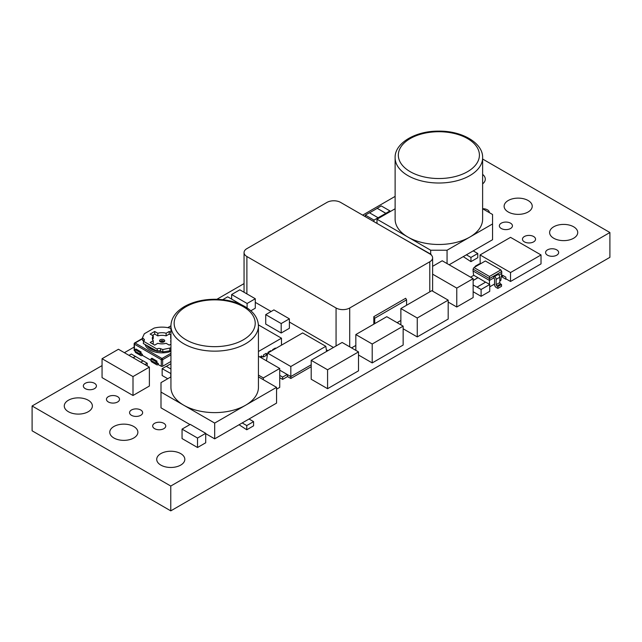 <?xml version="1.0" encoding="UTF-8"?>
<svg xmlns="http://www.w3.org/2000/svg" width="642" height="642" viewBox="0 0 642 642"><rect width="100%" height="100%" fill="white"/><g stroke="black" fill="none" stroke-linecap="round" stroke-linejoin="round"><path stroke-width="0.96" d="M170.933 373.588L162.153 368.677L162.153 375.506L167.739 378.732M162.153 368.677L166.246 366.309L170.933 369.014M170.933 363.709L166.334 366.365M170.796 373.668L170.796 376.966M140.831 362.192L143.134 360.86L147.235 363.228L144.923 364.56M147.235 363.228L147.235 365.892M129.002 355.363L131.305 354.031L135.406 356.398L133.095 357.73M143.046 360.908L135.406 356.398M135.406 356.503L133.183 357.779M527.459 271.702L525.325 272.938M532.924 268.557L530.782 269.784M473.306 272.746L473.515 274.367M276.646 311.482L289.382 318.833L289.382 328.287L281.188 333.013L265.724 324.082L265.724 314.628L268.452 316.201M194.791 445.933L182.055 438.574L182.055 429.121L197.527 438.045L197.527 447.506L194.791 445.925M197.527 447.506L205.713 442.779L205.713 433.318L190.241 424.386L182.055 429.121M252.563 297.174L255.291 298.747L255.291 308.2L250.853 310.768M102.062 358.717L118.441 349.264L149.377 367.128L149.377 386.043L132.998 395.496L102.062 377.632L102.062 358.717L132.998 376.581L132.998 395.496M327.572 369.776L358.509 351.912L358.509 370.827L327.572 388.691L311.193 379.237L311.193 360.322L327.572 369.776L327.572 388.691M258.437 356.174L279.727 368.46L279.727 387.375L276.558 389.204M358.509 355.018L372.208 362.923L403.144 345.059L403.144 326.152L386.765 316.691L355.828 334.554L355.828 350.363M417.252 336.914L417.252 318.007L448.188 300.143L448.188 319.058L417.252 336.914L403.144 328.776M432.612 274.158L456.767 288.098L456.767 307.012L448.188 302.061M456.767 307.012L473.146 297.559L473.146 278.644L468.596 276.02M239.081 424.755L246.761 429.771L253.582 425.831L253.582 421.633L249.032 419.001L276.558 403.112L276.558 387.351L258.437 376.886M261.703 358.035L261.695 355.925L259.85 356.984L261.703 355.933M160.837 465.097A14.052 8.113 0 0 0 176.149 466.854A14.052 8.113 0 0 0 184.824 459.359A14.052 8.113 0 0 0 170.772 451.238A14.052 8.113 0 0 0 156.72 459.359A14.052 8.113 0 0 0 160.837 465.097M482.623 183.893A14.052 8.113 0 0 0 485.28 179.142A14.052 8.113 0 0 0 482.623 174.391M547.498 255.195A6.54 3.772 0 0 0 554.624 256.014A6.54 3.772 0 0 0 558.66 252.531A6.54 3.772 0 0 0 552.12 248.759A6.54 3.772 0 0 0 545.58 252.531A6.54 3.772 0 0 0 547.498 255.195M524.386 241.857A6.54 3.772 0 0 0 531.512 242.676A6.54 3.772 0 0 0 535.548 239.185A6.54 3.772 0 0 0 529.008 235.413A6.54 3.772 0 0 0 522.468 239.185A6.54 3.772 0 0 0 524.386 241.857M501.274 228.512A6.54 3.772 0 0 0 508.4 229.33A6.54 3.772 0 0 0 512.436 225.84A6.54 3.772 0 0 0 505.896 222.068A6.54 3.772 0 0 0 499.356 225.84A6.54 3.772 0 0 0 501.274 228.512M489.316 212.622A6.54 3.772 0 0 0 489.324 212.502A6.54 3.772 0 0 0 482.623 208.722M154.594 428.663A6.54 3.772 0 0 0 161.72 429.482A6.54 3.772 0 0 0 165.756 425.999A6.54 3.772 0 0 0 159.216 422.219A6.54 3.772 0 0 0 152.676 425.999A6.54 3.772 0 0 0 154.594 428.663M131.482 415.318A6.54 3.772 0 0 0 138.608 416.136A6.54 3.772 0 0 0 142.644 412.654A6.54 3.772 0 0 0 136.104 408.882A6.54 3.772 0 0 0 129.564 412.654A6.54 3.772 0 0 0 131.482 415.318M108.37 401.98A6.54 3.772 0 0 0 115.496 402.799A6.54 3.772 0 0 0 119.532 399.308A6.54 3.772 0 0 0 112.992 395.536A6.54 3.772 0 0 0 106.452 399.308A6.54 3.772 0 0 0 108.37 401.98M85.258 388.635A6.54 3.772 0 0 0 92.384 389.453A6.54 3.772 0 0 0 96.42 385.962A6.54 3.772 0 0 0 89.88 382.191A6.54 3.772 0 0 0 83.34 385.962A6.54 3.772 0 0 0 85.258 388.635M68.389 411.723A14.052 8.113 0 0 0 83.701 413.48A14.052 8.113 0 0 0 92.376 405.985A14.052 8.113 0 0 0 78.324 397.863A14.052 8.113 0 0 0 64.272 405.985A14.052 8.113 0 0 0 68.389 411.723M113.883 437.988A14.052 8.113 0 0 0 129.202 439.746A14.052 8.113 0 0 0 137.878 432.251A14.052 8.113 0 0 0 123.818 424.137A14.052 8.113 0 0 0 109.766 432.251A14.052 8.113 0 0 0 113.883 437.988M508.239 211.988A14.052 8.113 0 0 0 523.559 213.746A14.052 8.113 0 0 0 532.234 206.251A14.052 8.113 0 0 0 518.182 198.129A14.052 8.113 0 0 0 504.122 206.251A14.052 8.113 0 0 0 508.239 211.988M553.741 238.254A14.052 8.113 0 0 0 569.053 240.012A14.052 8.113 0 0 0 577.728 232.516A14.052 8.113 0 0 0 563.676 224.403A14.052 8.113 0 0 0 549.624 232.516A14.052 8.113 0 0 0 553.741 238.254M395.119 196.396L362.899 214.998M244.056 283.603L216.876 299.3M170.933 325.823L167.779 327.653M134.162 347.057L124.388 352.699M102.062 365.595L32.1 405.985L170.772 486.042L609.9 232.516L482.623 159.031M266.253 353.309L263.509 354.874L266.237 353.301L266.253 355.403L263.517 356.984L262.787 356.559M449.135 264.777L473.218 250.878L477.768 253.502L477.768 257.707L470.947 261.647L463.267 256.623M496.964 286.043L497.871 286.565L497.871 288.427L501.514 286.324L501.514 284.47L500.599 283.941L496.964 286.043A1.14 0.658 60 0 1 496.154 284.647L499.797 282.544A1.14 0.658 -120 0 0 500.599 283.941M497.871 288.427L496.154 287.439A2.279 1.316 -120 0 1 494.549 284.647L494.549 279.318A1.14 0.658 60 0 0 493.778 277.946L493.778 276.084L489.453 278.58L489.453 280.434L493.778 277.946M400.873 320.486L397.109 322.661L400.873 320.486M541.021 254.946L510.534 237.347L480.056 254.946L510.534 272.545L541.021 254.946L541.021 263.878L510.534 281.477L505.848 278.772L505.848 277.159L502.485 275.217L502.574 277.296L505.944 279.246M489.75 284.494L481.107 289.486L477.014 287.126L485.657 282.135L489.75 284.494L489.75 291.324L481.107 296.315L473.146 291.725M311.193 366.702L290.818 378.475L287.528 376.573L282.632 379.406L282.632 377.095L287.175 374.463L290.818 376.565L290.818 378.475M279.727 377.729L282.632 379.406M32.1 405.985L32.1 430.798L170.772 510.863L609.9 257.338L609.9 232.516M170.772 486.042L170.772 510.863M258.437 351.503L281.485 338.198L258.405 324.876M281.485 338.198L281.485 345.155M275.346 348.694L275.338 348.044L272.609 349.625L272.609 350.275M263.517 356.984L263.517 354.882L263.509 356.133L261.703 357.185M267.553 353.806L266.253 354.553M268.059 352.249L268.059 352.899L268.059 352.249L270.788 350.676L268.067 352.257M270.804 351.318L270.804 350.676M272.617 350.267L272.609 349.625L275.346 348.052M170.933 376.886L160.998 382.624L160.998 392.077L214.685 423.078L245.621 405.214A43.752 25.263 180 0 1 183.748 405.214A43.752 25.263 180 0 1 170.933 387.351L170.933 325.887A43.752 25.263 180 0 0 214.685 351.15A43.752 25.263 180 0 0 258.437 325.887L258.437 387.351A43.752 25.263 180 0 1 245.621 405.214L276.558 387.351M214.685 423.078L214.685 438.839L249.032 419.001M160.998 392.077L160.998 407.839L189.952 424.555M205.713 433.655L214.685 438.839M246.761 429.771L246.761 425.574L242.211 422.942M246.761 425.574L253.582 421.633M447.057 250.22L469.808 237.083A43.752 25.263 180 0 1 407.935 237.083L430.686 250.22L447.057 250.22L447.057 263.581M395.119 208.762L376.998 219.227L407.935 237.083A43.752 25.263 180 0 1 395.119 219.227L395.119 157.755C394.525 143.343 415.197 130.872 438.63 131.137C462.24 130.711 483.233 143.23 482.623 157.755A43.752 25.263 180 0 1 469.808 175.619A43.752 25.263 180 0 1 422.131 181.092A43.752 25.263 180 0 1 395.119 157.755M376.998 219.227L376.998 223.135M430.686 250.22L430.686 254.128M432.612 265.981L433.214 265.981M473.218 250.878L492.558 239.715L492.558 214.492L482.623 208.762M482.623 157.755L482.623 219.227A43.752 25.263 180 0 1 469.808 237.083L492.558 223.954M466.397 254.818L470.947 257.442L470.947 261.647M477.768 253.502L470.947 257.442M456.767 288.098L473.146 278.644M432.612 266.326L442.21 260.78L468.604 276.02M399.926 236.657L431.111 254.376L431.111 254.85M388.546 230.085L357.61 212.221M448.188 300.143L431.809 290.69L400.873 308.545L400.873 324.836M417.252 318.007L400.873 308.545M355.828 334.554L372.208 344.008L403.144 326.152M372.208 344.008L372.208 362.923M279.727 368.46L263.348 377.921L263.348 379.727M258.437 375.097L263.348 377.921M358.509 351.912L342.13 342.459L311.193 360.322M149.377 367.128L132.998 376.581M252.571 297.174L239.827 289.815L231.634 294.542L247.106 303.473L247.106 307.887M231.634 294.542L231.634 299.108M255.291 298.747L247.106 303.473M241.151 304.597L230.422 298.402M222.694 299.71L227.685 296.821L230.414 298.402M197.527 438.045L205.713 433.318M265.724 314.628L273.909 309.901L276.638 311.474M289.382 318.833L281.188 323.56L281.188 333.013M268.444 316.209L281.188 323.56M500.832 269.913L485.36 260.981L473.989 267.545L489.453 276.477L500.832 269.913L501.739 271.486L501.739 273.348L500.832 280.418L499.797 281.011M501.739 271.486L493.778 276.084L494.549 276.525L498.184 274.423L497.414 273.982M498.874 275.001L501.739 273.348M489.453 276.477L489.453 278.58L473.074 269.118L473.074 270.98L489.453 280.434L489.453 284.326M498.184 274.423A2.279 1.316 60 0 1 499.797 277.216L499.797 282.544M499.797 277.216L496.154 279.318L496.154 284.647M496.154 279.318A2.279 1.316 -120 0 0 494.549 276.525M494.549 284.045L489.75 286.813M497.871 286.565L501.514 284.47M476.484 266.101A2.279 1.316 -120 0 0 475.489 266.069L479.133 263.966A2.279 1.316 60 0 1 480.12 264.006M475.489 266.069A2.279 1.316 -120 0 0 475.024 266.944M473.644 275.41L473.074 270.98M473.074 269.118L473.989 267.545M349.705 308L429.779 261.767A9.654 5.569 0 0 0 432.612 257.827A9.654 5.569 0 0 0 429.779 253.887L340.605 202.407A9.654 5.569 0 0 0 326.963 202.407L246.889 248.639A9.654 5.569 0 0 0 244.056 252.579A9.654 5.569 0 0 0 246.889 256.519L336.063 308A9.654 5.569 0 0 0 349.705 308L349.705 346.832M351.567 347.908L355.828 345.444M406.579 305.255L406.579 299.854L405.672 298.281L373.821 316.667L373.821 324.162M333.455 347.474L289.382 322.027M271.141 311.498L255.291 302.35M374.727 323.64L374.727 318.247L373.821 316.667M406.579 299.854L374.727 318.247M502.485 276.83L501.37 276.188M480.2 263.958L480.056 254.946M510.534 272.545L510.534 281.477M502.574 275.274L502.574 276.774M481.107 289.486L481.107 296.315M470.594 277.167L473.828 275.306L477.921 277.665L473.146 280.426M485.569 282.183L477.921 277.665M473.146 285L477.014 287.126M477.921 277.769L473.146 280.53M385.81 213.272L377.167 208.281L381.268 205.913L389.911 210.905L385.81 213.377L377.167 208.281M389.911 210.905L389.911 211.772M385.81 213.377L373.981 220.102L365.338 215.11L365.338 216.402M365.338 215.11L369.439 212.743L378.082 217.734M377.167 208.385L369.527 212.799M373.981 220.102L373.981 221.394M326.345 349.794L327.885 350.684M279.727 370.161L287.175 374.463L287.528 376.573M325.815 346.311L302.647 332.933L267.65 353.14L290.818 366.51L325.815 346.311L326.593 351.431M290.818 366.51L290.818 376.565L311.193 364.8M282.632 377.095L279.727 375.418M266.486 360.82L267.65 353.14M158.333 364.544L158.237 363.549A1.798 1.043 -60 0 1 157.338 363.637A1.798 1.043 -60 0 1 156.961 362.81L156.961 361.133L156.054 361.655L156.054 363.34A3.09 1.782 120 0 0 156.696 364.752A3.09 1.782 120 0 0 158.237 364.6L161.286 366.253L161.286 359.689L134.443 344.184L134.443 350.757L135.125 351.15M142.404 354.304L142.315 354.352A1.798 1.043 -60 0 1 141.417 354.44A1.798 1.043 -60 0 1 141.039 353.622L141.039 351.936L140.133 352.466L140.133 354.143A3.09 1.782 120 0 0 140.775 355.556A3.09 1.782 120 0 0 142.315 355.403L142.404 354.304L141.039 353.509M142.404 355.355L151.047 360.339M158.333 363.492L156.961 362.706M170.933 354.906L162.651 359.689L162.651 366.253L170.933 361.47M134.443 350.757A0.963 0.554 180 0 1 134.162 350.363L134.162 343.791A0.963 0.554 0 0 0 134.443 344.184A0.963 0.554 120 0 1 135.125 343.005L161.969 358.501L170.933 353.325M162.651 366.253A0.963 0.554 180 0 1 161.286 366.253M156.696 364.752L151.689 361.863A3.09 1.782 -60 0 1 151.047 360.451L151.047 358.766L151.961 358.244L156.961 361.133M140.775 355.556L135.767 352.667A3.09 1.782 -60 0 1 135.125 351.254L135.125 349.569L136.04 349.047L141.039 351.936M151.047 358.766L156.054 361.655M135.125 349.569L140.133 352.466M143.503 341.062L142.46 340.156L142.46 337.788L143.969 339.104A2.576 1.485 180 0 1 144.402 339.923A2.576 1.485 180 0 1 143.648 340.974L143.318 343.534L157.298 351.222A2.576 1.485 180 0 1 160.54 351.038L162.819 351.904L162.819 349.545L170.933 347.812M162.819 351.904L169.809 350.829L169.809 348.462M156.961 351.415L157.298 348.855A2.576 1.485 180 0 1 160.54 348.67L162.819 349.545M143.318 341.167L156.961 349.047M170.933 328.407A19.3 11.147 0 0 0 154.128 328.094L144.33 333.752L142.46 337.788M169.809 350.829L170.933 350.179M170.933 332.42L169.247 331.449L166.126 333.246A9.654 5.569 0 0 0 157.812 333.246L154.69 331.449L150.14 334.073L153.261 335.878A9.654 5.569 0 0 0 152.315 338.278A9.654 5.569 0 0 0 153.261 340.677L150.14 342.483L154.69 345.107L157.812 343.31A9.654 5.569 0 0 0 166.126 343.31L169.247 345.107L170.933 344.136M170.933 336.215A9.654 5.569 0 0 0 170.676 335.878L170.933 335.726M170.933 340.83L170.676 340.677A9.654 5.569 0 0 0 170.933 340.34M163.71 341.632A1.605 0.931 0 0 0 162.153 340.926A1.605 0.931 0 0 0 160.588 341.632M170.933 335.052L169.247 334.073L166.126 335.878A9.654 5.569 0 0 0 157.812 335.878L154.69 334.073L152.419 335.389M153.261 335.878L153.261 338.503A9.654 5.569 0 0 0 152.587 339.594M153.261 340.677L153.261 343.31L152.419 343.791M170.933 343.454L170.676 340.677M170.933 338.84A9.654 5.569 0 0 0 170.676 338.503L170.676 335.878M154.69 334.073L154.69 331.449M157.812 335.878L157.812 333.246M169.247 334.073L169.247 331.449M166.126 335.878L166.126 333.246M186.019 306.715A40.534 23.401 0 0 0 204.196 345.861A40.534 23.401 0 0 0 253.839 317.204A40.534 23.401 0 0 0 186.019 306.715M467.536 171.679A40.534 23.401 0 0 0 449.36 132.525A40.534 23.401 0 0 0 399.717 161.19A40.534 23.401 0 0 0 467.536 171.679M429.779 291.861L429.779 261.767M336.063 345.966L336.063 308M246.889 256.519L246.889 293.892M142.46 338.775L135.125 343.005A0.963 0.554 -120 0 0 134.643 342.956A0.963 0.963 0 0 0 134.162 343.791A0.963 0.554 0 0 1 134.443 343.398M170.933 351.383A17.053 9.847 180 0 1 145.14 344.585M158.237 363.549L156.961 362.81M142.315 354.352L141.039 353.622M151.047 360.451L156.054 363.34M135.125 351.254L140.133 354.143M147.05 345.685A16.082 9.285 0 0 0 155.966 350.837M157.459 351.134A16.082 9.285 0 0 0 161.768 351.503M153.085 349.176A16.082 9.285 180 0 1 148.559 346.56M162.651 359.689A0.963 0.554 -120 0 0 161.969 358.501A0.963 0.554 -60 0 0 161.286 359.689A0.963 0.554 0 0 0 162.651 359.689M160.54 351.038L160.54 348.67M157.298 351.222L157.298 348.855M143.969 340.75L143.969 339.104M163.758 341.568A1.605 0.931 0 0 0 162.755 340.725A1.605 0.931 0 0 0 161.014 340.934A1.605 0.931 0 0 0 160.54 341.568L160.54 341.56C160.476 342.483 164.834 341.737 163.758 341.56L163.758 341.592M160.331 339.746A2.576 1.485 180 0 1 164.633 340.412A2.576 1.485 180 0 1 161.487 342.234A2.576 1.485 180 0 1 160.331 339.746M258.437 325.887C258.06 316.618 251.825 309.316 239.739 303.979C232.284 300.905 224.01 299.332 214.926 299.268C203.153 299.324 192.977 301.748 184.415 306.555C175.619 311.795 171.125 318.239 170.933 325.887M432.612 257.827L432.612 291.147M244.056 252.579L244.056 292.262M142.46 338.446L134.643 342.956"/></g></svg>
